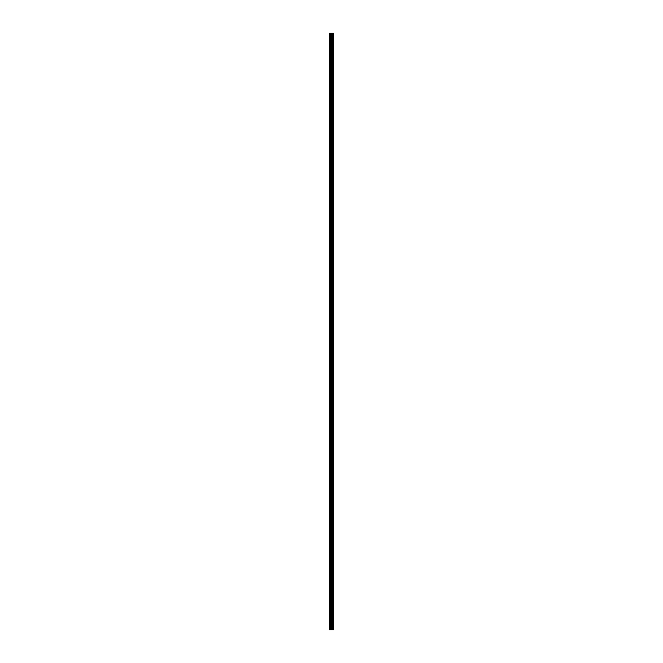 <?xml version="1.0" encoding="UTF-8"?>
<svg xmlns="http://www.w3.org/2000/svg" width="663" height="663" viewBox="0 0 663 663"><rect width="100%" height="100%" fill="white"/><g stroke="black" fill="none" stroke-linecap="round" stroke-linejoin="round"><path stroke-width="0.99" d="M330.837 629.85L333.439 629.85L333.439 33.15L329.561 33.15L329.561 629.85L330.837 629.85L330.837 33.15M330.92 33.15L330.92 629.85L330.912 33.15M333.116 629.85L333.116 33.15L333.116 629.85M333.116 626.477L333.116 623.361L333.116 626.477M333.116 621.546L333.116 618.422L333.116 621.546M333.116 616.615L333.116 613.49L333.116 616.615M333.116 611.684L333.116 608.559L333.116 611.684M333.116 606.753L333.116 603.628L333.116 606.753M333.116 601.822L333.116 598.697L333.116 601.822M333.116 596.891L333.116 593.766L333.116 596.891M333.116 591.96L333.116 588.835L333.116 591.96M333.116 587.028L333.116 583.904L333.116 587.028M333.116 582.097L333.116 578.973L333.116 582.097M333.116 577.166L333.116 574.042L333.116 577.166M333.116 572.235L333.116 569.111L333.116 572.235M333.116 567.304L333.116 564.18L333.116 567.304M333.116 562.373L333.116 559.249L333.116 562.373M333.116 557.442L333.116 554.318L333.116 557.442M333.116 552.511L333.116 549.387L333.116 552.511M333.116 547.58L333.116 544.456L333.116 547.58M333.116 542.649L333.116 539.525L333.116 542.649M333.116 537.718L333.116 534.593L333.116 537.718M333.116 532.787L333.116 529.662L333.116 532.787M333.116 527.856L333.116 524.731L333.116 527.856M333.116 522.925L333.116 519.8L333.116 522.925M333.116 517.985L333.116 514.869L333.116 517.985M333.116 513.054L333.116 509.938L333.116 513.054M333.116 508.123L333.116 505.007L333.116 508.123M333.116 503.192L333.116 500.068L333.116 503.192M333.116 498.261L333.116 495.137L333.116 498.261M333.116 493.33L333.116 490.206L333.116 493.33M333.116 488.399L333.116 485.275L333.116 488.399M333.116 483.468L333.116 480.344L333.116 483.468M333.116 478.537L333.116 475.412L333.116 478.537M333.116 473.606L333.116 470.481L333.116 473.606M333.116 468.675L333.116 465.55L333.116 468.675M333.116 463.744L333.116 460.619L333.116 463.744M333.116 458.813L333.116 455.688L333.116 458.813M333.116 453.882L333.116 450.757L333.116 453.882M333.116 448.95L333.116 445.826L333.116 448.95M333.116 444.019L333.116 440.895L333.116 444.019M333.116 439.088L333.116 435.964L333.116 439.088M333.116 434.157L333.116 431.033L333.116 434.157M333.116 429.226L333.116 426.102L333.116 429.226M333.116 424.295L333.116 421.171L333.116 424.295M333.116 419.364L333.116 416.24L333.116 419.364M333.116 414.433L333.116 411.309L333.116 414.433M333.116 409.502L333.116 406.378L333.116 409.502M333.116 404.571L333.116 401.446L333.116 404.571M333.116 399.632L333.116 396.515L333.116 399.632M333.116 394.7L333.116 391.584L333.116 394.7M333.116 389.769L333.116 386.653L333.116 389.769M333.116 384.838L333.116 381.722L333.116 384.838M333.116 379.907L333.116 376.783L333.116 379.907M333.116 374.976L333.116 371.852L333.116 374.976M333.116 370.045L333.116 366.921L333.116 370.045M333.116 365.114L333.116 361.99L333.116 365.114M333.116 360.183L333.116 357.059L333.116 360.183M333.116 355.252L333.116 352.128L333.116 355.252M333.116 350.321L333.116 347.197L333.116 350.321M333.116 345.39L333.116 342.265L333.116 345.39M333.116 340.459L333.116 337.334L333.116 340.459M333.116 335.528L333.116 332.403L333.116 335.528M333.116 330.597L333.116 327.472L333.116 330.597M333.116 325.666L333.116 322.541L333.116 325.666M333.116 320.735L333.116 317.61L333.116 320.735M333.116 315.803L333.116 312.679L333.116 315.803M333.116 310.872L333.116 307.748L333.116 310.872M333.116 305.941L333.116 302.817L333.116 305.941M333.116 301.01L333.116 297.886L333.116 301.01M333.116 296.079L333.116 292.955L333.116 296.079M333.116 291.148L333.116 288.024L333.116 291.148M333.116 286.217L333.116 283.093L333.116 286.217M333.116 281.278L333.116 278.162L333.116 281.278M333.116 276.347L333.116 273.231L333.116 276.347M333.116 271.416L333.116 268.3L333.116 271.416M333.116 266.485L333.116 263.368L333.116 266.485M333.116 261.554L333.116 258.429L333.116 261.554M333.116 256.622L333.116 253.498L333.116 256.622M333.116 251.691L333.116 248.567L333.116 251.691M333.116 246.76L333.116 243.636L333.116 246.76M333.116 241.829L333.116 238.705L333.116 241.829M333.116 236.898L333.116 233.774L333.116 236.898M333.116 231.967L333.116 228.843L333.116 231.967M333.116 227.036L333.116 223.912L333.116 227.036M333.116 222.105L333.116 218.981L333.116 222.105M333.116 217.174L333.116 214.05L333.116 217.174M333.116 212.243L333.116 209.118L333.116 212.243M333.116 207.312L333.116 204.187L333.116 207.312M333.116 202.381L333.116 199.256L333.116 202.381M333.116 197.45L333.116 194.325L333.116 197.45M333.116 192.519L333.116 189.394L333.116 192.519M333.116 187.588L333.116 184.463L333.116 187.588M333.116 182.656L333.116 179.532L333.116 182.656M333.116 177.725L333.116 174.601L333.116 177.725M333.116 172.794L333.116 169.67L333.116 172.794M333.116 167.863L333.116 164.739L333.116 167.863M333.116 162.932L333.116 159.808L333.116 162.932M333.116 157.993L333.116 154.877L333.116 157.993M333.116 153.062L333.116 149.946L333.116 153.062M333.116 148.131L333.116 145.015L333.116 148.131M333.116 143.2L333.116 140.075L333.116 143.2M333.116 138.269L333.116 135.144L333.116 138.269M333.116 133.338L333.116 130.213L333.116 133.338M333.116 128.407L333.116 125.282L333.116 128.407M333.116 123.475L333.116 120.351L333.116 123.475M333.116 118.544L333.116 115.42L333.116 118.544M333.116 113.613L333.116 110.489L333.116 113.613M333.116 108.682L333.116 105.558L333.116 108.682M333.116 103.751L333.116 100.627L333.116 103.751M333.116 98.82L333.116 95.696L333.116 98.82M333.116 93.889L333.116 90.765L333.116 93.889M333.116 88.958L333.116 85.834L333.116 88.958M333.116 84.027L333.116 80.903L333.116 84.027M333.116 79.096L333.116 75.972L333.116 79.096M333.116 74.165L333.116 71.04L333.116 74.165M333.116 69.234L333.116 66.109L333.116 69.234M333.116 64.303L333.116 61.178L333.116 64.303M333.116 59.372L333.116 56.247L333.116 59.372M333.116 54.441L333.116 51.316L333.116 54.441M333.116 49.51L333.116 46.385L333.116 49.51M333.116 44.578L333.116 41.454L333.116 44.578M333.116 39.639L333.116 36.523L333.116 39.639M333.373 629.85L333.373 33.15M329.809 629.85L329.809 33.15M333.182 629.85L333.182 33.15M333.05 629.85L333.05 33.15M333.008 629.85L333.008 33.15M332.942 629.85L332.942 33.15M332.925 629.85L332.925 33.15M332.859 629.85L332.859 33.15M332.461 629.85L332.461 33.15M332.428 629.85L332.428 33.15M331.417 629.85L331.417 33.15M331.384 629.85L331.384 33.15M330.994 629.85L330.994 33.15M330.58 629.85L330.58 33.15M330.522 629.85L330.522 33.15"/></g></svg>

